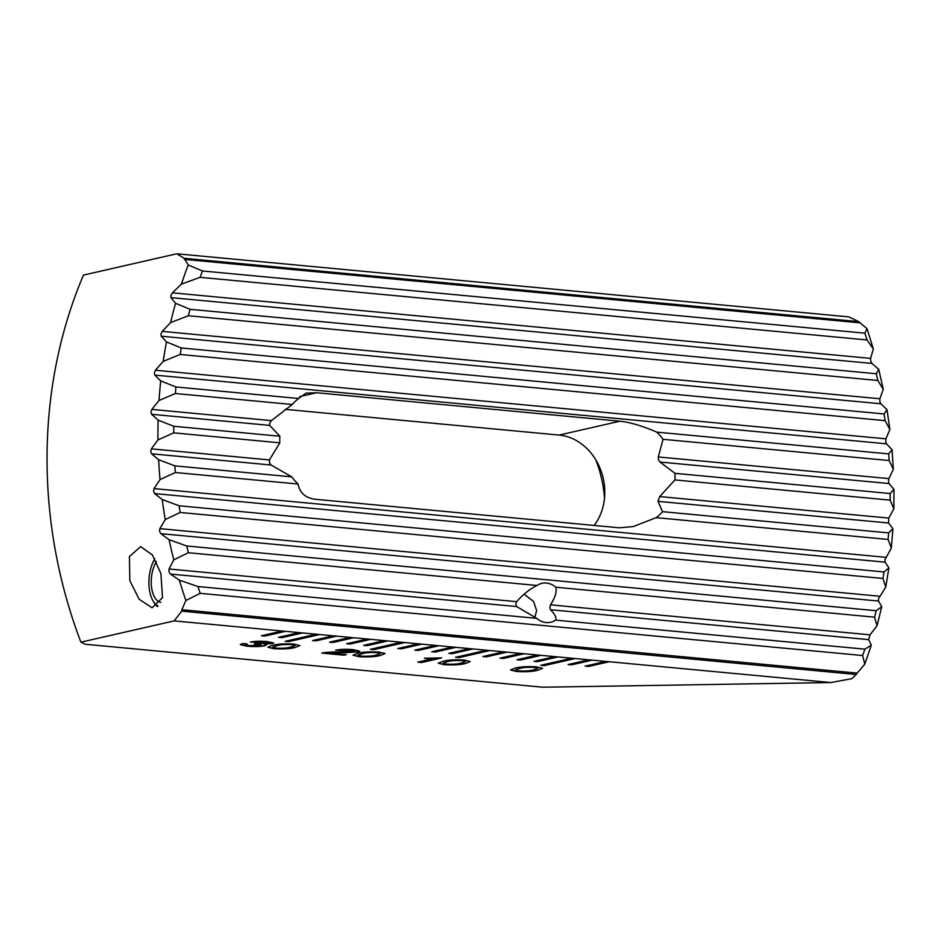 <?xml version="1.0" encoding="UTF-8"?>
<svg xmlns="http://www.w3.org/2000/svg" width="941" height="941" viewBox="0 0 941 941"><rect width="100%" height="100%" fill="white"/><g stroke="black" fill="none" stroke-linecap="round" stroke-linejoin="round"><path stroke-width="1.41" d="M181.437 284.1A438.729 371.189 -102.9 0 1 188.224 264.986L202.444 270.973A427.226 361.45 77.1 0 0 200.115 277.336L181.437 284.1L172.391 292.827L170.909 295.392L170.933 297.615L175.579 303.296L190.058 309.307A427.226 361.45 77.1 0 0 188.353 315.741L170.603 322.575A438.729 371.189 -102.9 0 1 175.579 303.296M878.765 369.366L883.258 389.374L877.812 380.47L876.271 373.742L878.765 369.366L871.942 363.438L870.743 361.109L870.59 358.392L873.342 349.005L867.049 339.96L864.885 333.173L867.073 328.738L873.342 349.005M170.603 322.575L162.228 331.373L160.958 333.961L161.205 336.208L166.498 341.936L181.307 347.982A427.226 361.45 77.1 0 0 180.178 354.463L163.205 361.379A438.729 371.189 -102.9 0 1 166.498 341.936M886.998 409.664L889.868 429.449L885.093 420.662L884.105 413.969L886.998 409.664L880.811 403.771L879.823 401.454L879.894 398.761L883.258 389.374M163.205 361.379L155.441 370.236L154.383 372.836L154.818 375.106L160.723 380.893L175.932 386.974A427.226 361.45 77.1 0 0 175.355 393.514L159.029 400.49A438.729 371.189 -102.9 0 1 160.723 380.893M892.021 449.657L893.338 469.253L889.151 460.537L888.692 453.903L892.021 449.657L886.457 443.799L885.669 441.505L885.928 438.824L889.868 429.449M657.982 501.341L659.712 496.577L674.92 479.922A53.849 45.556 77.1 0 0 675.026 476.64A53.849 45.556 77.1 0 0 674.968 473.335L659.947 462.031L658.429 459.667L658.288 456.95L663.052 439.306A53.849 45.556 77.1 0 0 656.771 432.131C642.362 425.885 630.047 422.25 619.837 421.215L316.576 392.738L306.001 393.126L298.638 398.502A53.849 45.556 77.1 0 0 292.263 404.489L271.396 420.615L269.726 423.168L269.667 425.379L279.889 436.236A53.849 45.556 77.1 0 0 279.842 442.823L269.42 459.937L269.444 462.643L271.09 465.019L291.757 476.852A53.849 45.556 77.1 0 0 298.038 484.027C299.873 493.143 305.813 498.236 315.835 499.318L619.096 527.795L633.234 526.584L656.171 517.656A53.849 45.556 77.1 0 0 662.558 511.669L657.982 501.341L888.551 522.996L888.774 518.091L893.844 508.799L890.139 500.13L890.186 493.543L893.95 489.344L893.844 508.799M550.461 609.744L549.862 607.463L550.497 604.828C555.166 597.606 556.943 591.748 555.825 587.231A19.937 16.867 77.1 0 0 541.851 583.349A19.937 16.867 77.1 0 0 536.982 585.467C529.618 589.184 522.855 594.571 516.691 601.652L515.786 604.263L516.656 606.569L536.758 618.355A19.937 16.867 77.1 0 0 550.732 622.236A19.937 16.867 77.1 0 0 555.602 620.119C556.766 617.814 555.049 614.355 550.461 609.744L868.637 639.621L870.049 634.822L877.012 625.8L874.565 617.167L876.212 610.721L881.764 606.663L877.012 625.8M157.982 439.882A438.729 371.189 -102.9 0 1 158.112 420.145L173.791 426.273A427.226 361.45 77.1 0 0 173.744 432.86L157.982 439.882L151.383 448.845L150.713 451.492L151.548 453.797L158.617 459.69L174.85 465.866A427.226 361.45 77.1 0 0 175.332 472.511L160.029 479.581A438.729 371.189 -102.9 0 1 158.617 459.69M173.791 559.871A438.729 371.189 -102.9 0 1 169.098 539.675L186.741 545.992A427.226 361.45 77.1 0 0 188.353 552.732L173.791 559.871L169.039 568.999L168.98 571.705L170.427 574.057L179.366 580.138L197.951 586.537A427.226 361.45 77.1 0 0 200.198 593.336L185.883 600.499A438.729 371.189 -102.9 0 1 179.366 580.138M165.251 519.573A438.729 371.189 -102.9 0 1 162.24 499.53L179.119 505.776A427.226 361.45 77.1 0 0 180.154 512.457L165.251 519.573L159.864 528.642L159.582 531.324L160.817 533.665L169.098 539.675M881.764 606.663L878.482 601.04L878.447 598.817L885.763 587.078L882.964 578.456L884.034 571.963L888.892 567.846L885.763 587.078M160.029 479.581L154.03 488.602L153.559 491.261L154.583 493.578L162.24 499.53M888.892 567.846L885.069 562.165L884.846 559.919L891.315 548.074L888.092 539.44L888.645 532.9L892.915 528.748L888.551 522.996M159.029 400.49L151.854 409.394L150.995 412.017L151.63 414.299L158.112 420.145M893.95 489.344L889.022 483.545L888.422 481.263L888.869 478.604L893.338 469.253M609.262 661.735L588.537 666.463L585.126 666.146L605.851 661.417L830.891 682.543L542.686 687.212L85.149 644.256L80.902 642.185A438.729 371.189 -102.9 0 1 47.05 455.338A438.729 371.189 -102.9 0 1 83.467 275.09L176.743 253.788L184.177 258.293L858.71 321.634L848.758 316.882L176.743 253.788M534.806 617.508L536.617 610.497L533.559 601.417L524.078 594.206M594.159 525.443A53.849 45.556 77.1 0 0 604.792 492.672A53.849 45.556 77.1 0 0 559.166 435.071L285.288 409.347M129.823 580.644L129.423 556.531L140.679 546.615L152.43 555.014L160.911 573.54L162.499 597.688L152.054 607.768L139.139 599.241L129.823 580.644M273.737 648.69L267.844 647.196L272.49 645.326C277.336 643.95 284.476 643.538 293.933 644.079L299.873 645.573L295.203 647.455C290.346 648.82 283.182 649.231 273.737 648.69L267.856 647.102M358.921 656.689L353.028 655.195L357.674 653.325C362.52 651.948 369.66 651.537 379.117 652.078L385.057 653.572L380.387 655.454C375.53 656.818 368.366 657.23 358.921 656.689L353.04 655.101M444.105 664.687L438.212 663.193L442.858 661.323C447.704 659.947 454.844 659.535 464.301 660.076L470.241 661.57L465.572 663.452C460.714 664.817 453.55 665.228 444.105 664.687L438.224 663.099M605.851 661.417L592.23 660.135L571.493 664.864L568.093 664.546L588.819 659.817L575.186 658.535L544.098 665.64L540.687 665.322L571.787 658.218L558.154 656.936L537.429 661.664L534.018 661.347L554.743 656.618L541.11 655.336L520.385 660.064L516.974 659.747L537.711 655.018L524.078 653.736L503.353 658.465L499.942 658.147L520.667 653.419L507.046 652.137L486.309 656.865L482.909 656.547L503.635 651.819L490.002 650.537L458.914 657.641L455.503 657.324L486.603 650.219L472.97 648.937L452.245 653.666L448.833 653.348L469.559 648.62L455.926 647.337L435.201 652.066L431.79 651.748L452.527 647.02L438.894 645.738L418.169 650.466L414.758 650.149L435.483 645.42L421.862 644.138L401.125 648.867L397.725 648.549L418.451 643.82L404.818 642.538L373.73 649.643L370.319 649.325L401.419 642.221L387.786 640.939L367.061 645.667L363.649 645.35L384.375 640.621L370.742 639.339L350.017 644.067L346.617 643.75L367.343 639.021L353.71 637.739L332.985 642.468L329.573 642.15L350.299 637.422L336.678 636.14L315.941 640.868L312.541 640.55L333.267 635.822L319.634 634.54L288.546 641.644L285.135 641.327L316.235 634.222L302.602 632.94L281.877 637.669L278.465 637.351L299.191 632.623L285.57 631.34L264.833 636.069L261.433 635.751L282.159 631.023L174.179 620.884L181.707 611.144L856.239 674.485L851.828 678.673L830.891 682.543M80.902 642.185L174.179 620.884M516.397 671.474L510.504 669.992L515.15 668.11C519.997 666.734 527.148 666.322 536.593 666.863L542.545 668.357L537.864 670.239C533.006 671.603 525.854 672.015 516.397 671.474L510.528 669.886M421.686 662.499L417.757 662.123L431.837 658.912L424.415 658.206L441.623 657.935L421.686 662.499L418.369 661.982M353.604 651.572C355.51 651.019 354.557 650.549 350.734 650.184L335.619 650.196C340.136 649.231 345.994 649.055 353.228 649.643L359.733 651.148L357.956 651.995L328.985 653.019L346.323 654.642L343.924 655.195L321.81 653.066C326.433 652.16 332.832 651.831 341.018 652.054L354.628 650.984M260.281 645.432C262.127 644.856 260.975 644.373 256.822 644.02L254.411 643.809L256.646 643.303L267.526 643.362C269.338 642.856 268.479 642.456 264.974 642.127L250.33 642.08C254.576 641.174 260.116 640.997 266.95 641.539L273.702 642.985L264.186 644.279L266.303 645.091L264.633 645.844C259.728 646.714 253.764 646.808 246.742 646.149L240.273 644.609L242.672 643.538L247.048 643.95L245.448 644.679L249.565 645.644L261.28 644.856M267.526 643.362L268.514 642.797M864.767 664.217L862.638 655.536L864.897 649.161L871.319 645.15L864.767 664.217L857.145 673.109L181.848 609.709L181.707 611.144M282.159 631.023L285.57 631.34M299.191 632.623L302.602 632.94M316.235 634.222L319.634 634.54M333.267 635.822L336.678 636.14M350.299 637.422L353.71 637.739M367.343 639.021L370.742 639.339M384.375 640.621L387.786 640.939M401.419 642.221L404.818 642.538M418.451 643.82L421.862 644.138M435.483 645.42L438.894 645.738M452.527 647.02L455.926 647.337M469.559 648.62L472.97 648.937M486.603 650.219L490.002 650.537M503.635 651.819L507.046 652.137M520.667 653.419L524.078 653.736M537.711 655.018L541.11 655.336M554.743 656.618L558.154 656.936M571.787 658.218L575.186 658.535M588.819 659.817L592.23 660.135M604.522 498.012A114.673 97.017 77.1 0 0 595.794 459.808M892.915 528.748L891.315 548.074M871.319 645.15L868.637 639.621M856.239 674.485L857.145 673.109M867.073 328.738L858.71 321.634M184.177 258.293L188.224 264.986M185.883 600.499L181.848 609.709M889.151 460.537L663.052 439.306M890.186 493.543L674.968 473.335M890.139 500.13L674.92 479.922M292.263 404.489L175.355 393.514M279.889 436.236L173.791 426.273M279.842 442.823L173.744 432.86M864.897 649.161L555.602 620.119M536.758 618.355L197.951 586.537M862.638 655.536L200.198 593.336M888.645 532.9L662.558 511.669M298.038 484.027L175.332 472.511M888.092 539.44L656.171 517.656M884.034 571.963L179.119 505.776M882.964 578.456L180.154 512.457M876.212 610.721L186.741 545.992M874.565 617.167L555.825 587.231M536.982 585.467L188.353 552.732M291.757 476.852L174.85 465.866M888.692 453.903L656.771 432.131M298.638 398.502L175.932 386.974M885.093 420.662L180.178 354.463M877.812 380.47L188.353 315.741M884.105 413.969L181.307 347.982M867.049 339.96L200.115 277.336M876.271 373.742L190.058 309.307M864.885 333.173L202.444 270.973M574.575 658.477L544.098 665.64M541.298 665.181L544.098 665.44M557.543 656.877L537.429 661.664M534.629 661.205L537.429 661.476M489.391 650.478L458.914 657.641M456.114 657.183L458.914 657.441M404.207 642.48L373.73 649.643M370.93 649.184L373.73 649.443M319.023 634.481L288.546 641.644M285.746 641.186L288.546 641.444M540.499 655.277L520.385 660.064M517.597 659.606L520.385 659.876M523.467 653.677L503.353 658.465M500.553 658.006L503.353 658.277M506.434 652.078L486.309 656.865M483.521 656.406L486.309 656.677M472.358 648.878L452.245 653.666M449.445 653.207L452.245 653.477M455.315 647.279L435.201 652.066M432.413 651.607L435.201 651.878M438.283 645.679L418.169 650.466M415.369 650.008L418.169 650.278M421.25 644.079L401.125 648.867M398.337 648.408L401.137 648.678M387.174 640.88L367.061 645.667M364.261 645.208L367.061 645.479M370.142 639.28L350.017 644.067M347.229 643.609L350.017 643.879M353.098 637.68L332.985 642.468M330.185 642.009L332.985 642.28M336.066 636.081L315.941 640.868M313.153 640.409L315.953 640.68M301.99 632.881L281.877 637.669M279.077 637.21L281.877 637.48M284.958 631.282L264.833 636.069M262.045 635.61L264.833 635.881M591.618 660.076L571.493 664.864M568.705 664.405L571.493 664.675M608.651 661.676L588.537 666.463M585.737 666.005L588.537 666.275M542.522 668.263L537.864 670.239M537.876 670.039C533.006 671.415 525.854 671.827 516.397 671.274M537.699 668.181L534.241 667.216C527.548 666.934 522.643 667.31 519.526 668.322L515.374 669.957M534.241 667.404C527.548 667.134 522.643 667.51 519.526 668.522L515.35 670.063L518.82 670.933C525.501 671.215 530.395 670.839 533.5 669.827L537.734 668.286L534.241 667.216M470.229 661.476L465.572 663.452M465.572 663.252C460.714 664.628 453.55 665.028 444.105 664.487M465.407 661.394L461.949 660.417C455.256 660.147 450.351 660.523 447.222 661.535L443.082 663.17M461.937 660.617C455.256 660.347 450.351 660.711 447.222 661.735L443.058 663.276L446.528 664.146C453.209 664.417 458.102 664.052 461.208 663.04L465.43 661.488L461.949 660.417M425.026 658.065L431.837 658.912M441.011 657.888L421.686 662.299M385.045 653.477L380.387 655.454M380.387 655.254C375.53 656.63 368.366 657.03 358.921 656.489M380.223 653.395L376.765 652.419C370.072 652.148 365.167 652.525 362.038 653.536L357.898 655.171M376.753 652.619C370.072 652.348 365.167 652.713 362.038 653.736L357.874 655.277L361.344 656.148C368.025 656.418 372.918 656.053 376.024 655.042L380.246 653.489L376.765 652.419M345.712 654.583L343.924 655.195M343.935 654.995L322.281 652.96M353.604 651.372C355.51 650.819 354.557 650.349 350.734 649.984L350.734 650.184M350.734 649.984L339.877 650.631M339.654 650.478L335.902 650.125M359.709 651.054L357.956 651.995M357.956 651.795L344.782 652.772M344.782 652.572L341.207 652.713M341.207 652.513L328.985 653.019M299.861 645.479L295.203 647.455M295.203 647.255C290.346 648.631 283.182 649.031 273.737 648.49M295.039 645.397L291.581 644.42C284.888 644.15 279.983 644.526 276.854 645.538L272.714 647.173M291.569 644.62C284.888 644.35 279.983 644.714 276.854 645.738L272.69 647.279L276.16 648.149C282.841 648.42 287.734 648.055 290.84 647.043L295.062 645.491L291.581 644.42M246.495 643.903L245.483 644.585M260.292 645.232C262.127 644.656 260.975 644.185 256.822 643.82L256.822 644.02M256.822 643.82L254.588 643.62M267.526 643.162C269.338 642.668 268.479 642.256 264.974 641.927L264.974 642.127M264.974 641.927L254.564 642.515M254.564 642.327L250.824 641.974M273.666 642.879L272.055 643.726M272.067 643.538L264.186 644.279M266.279 644.985L264.633 645.844M264.644 645.655C259.728 646.514 253.764 646.608 246.754 645.949L246.742 646.149M246.754 645.949L240.296 644.503M157.288 606.545A29.912 15.362 95.4 0 1 153.63 601.934L152.818 600.499A28.218 14.491 95.4 0 1 154.806 558.672M158.017 606.016A28.218 14.491 95.4 0 1 152.818 600.499M160.864 602.381A23.737 12.198 95.4 0 1 151.477 586.549A23.737 12.198 95.4 0 1 156.371 561.577M871.942 363.438L170.933 297.615M880.811 403.771L161.205 336.208M886.457 443.799L154.818 375.106M271.09 465.019L151.548 453.797M516.656 606.569L170.427 574.057M878.482 601.04L160.817 533.665M885.069 562.165L154.583 493.578M269.667 425.379L151.63 414.299M889.022 483.545L659.947 462.031M619.837 421.215L559.166 435.071M316.576 392.738L299.72 396.584M888.869 478.604L658.288 456.95M271.396 420.615L151.854 409.394M888.774 518.091L659.712 496.577M885.669 557.295L154.03 488.602M879.47 596.218L159.864 528.642M870.049 634.822L550.497 604.828M516.691 601.652L169.039 568.999M269.42 459.937L151.383 448.845M885.928 438.824L155.441 370.236M879.894 398.761L162.228 331.373M870.59 358.392L172.391 292.827M859.592 322.787L184.283 259.375"/></g></svg>
